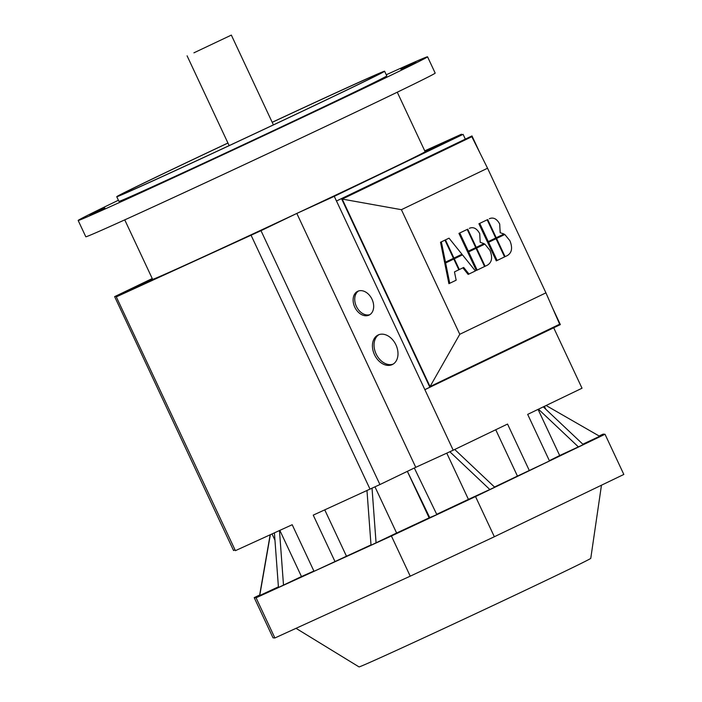 <?xml version="1.0" encoding="UTF-8"?>
<svg xmlns="http://www.w3.org/2000/svg" width="702" height="702" viewBox="0 0 702 702"><rect width="100%" height="100%" fill="white"/><g stroke="black" fill="none" stroke-linecap="round" stroke-linejoin="round"><path stroke-width="1.05" d="M296.016 628.325L359.02 666.9A127.957 1.281 -25.1 0 0 394.778 651.158A127.957 1.281 -25.1 0 0 520.314 592.646A127.957 1.281 -25.1 0 0 590.768 558.344L601.465 485.205M193.919 52.825L231.344 35.1L193.919 52.825M397.271 92.208L425.122 151.667A150.474 1.509 154.9 0 1 342.69 191.813A150.474 1.509 154.9 0 1 194.665 260.819A150.474 1.509 154.9 0 1 152.606 279.326L124.745 219.866M78.168 220.463L85.802 236.767A192.91 1.939 -25.1 0 0 139.724 213.048A192.91 1.939 -25.1 0 0 329.51 124.579A192.91 1.939 -25.1 0 0 435.187 73.105L427.553 56.801A192.91 1.939 154.9 0 1 321.867 108.275A192.91 1.939 154.9 0 1 132.09 196.744A192.91 1.939 154.9 0 1 78.168 220.463A192.91 1.939 154.9 0 1 118.401 200.245M272.183 122.28A147.903 1.483 154.9 0 1 343.269 89.417A147.903 1.483 154.9 0 1 384.608 71.235A147.903 1.483 154.9 0 1 303.589 110.697A147.903 1.483 154.9 0 1 158.09 178.527A147.903 1.483 154.9 0 1 116.743 196.709A147.903 1.483 154.9 0 1 227.931 143.015M384.608 71.235L386.793 75.895A147.903 1.483 154.9 0 1 305.765 115.356A147.903 1.483 154.9 0 1 160.267 183.187A147.903 1.483 154.9 0 1 118.928 201.369L116.743 196.709M272.209 122.332A142.752 1.43 154.9 0 1 340.049 90.97A142.752 1.43 154.9 0 1 379.949 73.42A142.752 1.43 154.9 0 1 301.746 111.513A142.752 1.43 154.9 0 1 161.311 176.974A142.752 1.43 154.9 0 1 121.402 194.533A142.752 1.43 154.9 0 1 227.948 143.059M262.311 136.021L247.534 143.015L262.311 136.021M104.896 208.055L89.847 215.023L104.896 208.055M400.824 69.208L415.874 62.241L400.824 69.208M358.511 290.988A13.18 9.486 -115.7 0 0 356.379 306.37A13.18 9.486 -115.7 0 0 369.893 314.636M354.764 307.143A13.18 9.486 64.3 0 1 357.678 291.321A13.18 9.486 64.3 0 1 372.016 299.263A13.18 9.486 64.3 0 1 369.112 315.084A13.18 9.486 64.3 0 1 354.764 307.143M378.931 334.661A16.4 11.794 -115.7 0 0 376.096 353.913A16.4 11.794 -115.7 0 0 393.111 364.127M374.482 354.685A16.4 11.794 64.3 0 1 378.106 335.012A16.4 11.794 64.3 0 1 395.946 344.884A16.4 11.794 64.3 0 1 392.321 364.557A16.4 11.794 64.3 0 1 374.482 354.685M599.078 435.968L603.158 434.108L605.019 434.266L475.526 496.568L391.409 535.995L256.063 597.797L254.203 597.639L259.661 595.015M546.103 405.51L599.657 436.302L582.818 444.199M543.278 406.87L583.283 444.629L559.678 455.528A150.474 1.509 154.9 0 1 549.359 460.661M553.702 327.79L582.019 388.224L527.676 414.382L549.49 460.96L517.444 476.088A150.474 1.509 154.9 0 1 494.489 487.03M454.721 449.482L494.717 487.249L468.427 499.376A150.474 1.509 154.9 0 1 436.697 514.303M414.32 467.997L436.863 514.636L429.133 517.848A150.474 1.509 154.9 0 1 396.612 533.029L371.025 545.217L366.979 490.584M370.998 544.91A150.474 1.509 154.9 0 1 346.472 556.221L314.022 571.314L292.199 524.727L235.398 550.666L116.251 296.77L235.398 550.666M313.891 571.033A150.474 1.509 154.9 0 1 301.465 576.544L278.457 587.486L274.412 532.853M278.404 586.854L259.565 595.603L270.165 534.792M374.982 486.863L396.612 533.029M372.034 488.25L376.07 542.909M324.754 509.863L346.472 556.221M545.761 409.213L544.41 406.326M283.503 585.187L279.466 530.545M279.844 530.379L301.465 576.544M335.065 561.705L313.241 515.128L379.922 484.555L260.995 230.677L116.471 296.797M259.714 595.621L270.34 534.713M272.025 533.941L274.956 540.198M260.995 230.677L296.823 213.434L415.751 467.313L453.202 450.21L507.546 424.061L529.369 470.647M415.751 467.313L379.922 484.555M116.251 296.77L152.08 279.536L114.637 296.639L233.555 550.517L234.837 549.929M429.133 517.848L407.353 471.358M559.678 455.528L538.057 409.38M578.448 446.955L538.452 409.196M449.833 451.755L489.891 489.575M468.427 499.376L446.77 453.15M517.444 476.088L495.735 429.747M407.371 471.349L429.878 517.909M605.019 434.266L623.832 474.447L494.348 536.749L475.526 496.568M391.409 535.995L410.231 576.175L494.348 536.749M256.063 597.797L274.886 637.978L410.231 576.175M254.203 597.639L273.025 637.82L274.886 637.978M453.799 259.038L445.63 262.969L449.745 283.283L456.16 280.195L454.475 271.885L458.836 269.787L453.799 259.038L445.63 262.969M444.787 263.355L448.903 283.669L449.745 283.283M459.775 232.994L468.295 251.184L475.728 247.613L467.207 229.422L458.932 233.38L467.207 229.422M468.295 251.184L467.453 251.57L458.932 233.38M484.582 266.523L476.061 248.332L468.629 251.904L477.158 270.094L484.582 266.523M477.158 270.094L476.316 270.481L467.795 252.29L476.061 248.332M467.795 252.29L468.629 251.904M467.725 229.168L476.254 247.358L484.038 243.612L480.203 242.339L479.72 233.643C477 228.703 473.771 226.843 470.024 228.062L469.375 228.361M475.719 247.604L476.254 247.358M489.926 250.342L484.845 244.103L476.588 248.078L485.108 266.269L487.407 265.163C491.944 262.364 492.786 257.423 489.926 250.342M484.845 244.103L476.588 248.078M484.582 266.506L485.108 266.269M505.089 256.651L507.379 255.546C511.925 252.746 512.758 247.806 509.898 240.725L504.817 234.494L496.568 238.461L505.089 256.651L504.554 256.897L496.042 238.715L488.61 242.287L497.13 260.477L504.562 256.906M496.568 238.461L504.817 234.494M453.957 258.082L461.951 254.238L449.034 238.171L445.437 239.891L453.957 258.082L453.457 258.318L444.945 240.137L441.356 241.865L445.472 262.171L453.466 258.327M444.603 240.286L449.034 238.171M444.594 240.277L445.437 239.891M497.13 260.477L496.288 260.863L487.767 242.673L488.61 242.287M487.767 242.673L496.042 238.715M445.472 262.171L444.629 262.557L440.514 242.243L444.945 240.137M440.514 242.243L441.356 241.865M479.756 223.385L488.276 241.576L495.709 237.996L487.188 219.805L478.913 223.771L487.188 219.805M488.276 241.576L487.434 241.962L478.913 223.771M475.394 270.946L462.469 254.87L454.299 258.801L459.327 269.55L463.689 267.453L468.98 274.026L475.394 270.946M453.457 259.196L454.299 258.801M458.827 269.779L459.327 269.55M453.457 259.187L462.469 254.87M462.864 267.848L468.137 274.412L468.98 274.026M487.706 219.559L496.226 237.75L504.018 234.003L500.184 232.722L499.701 224.026C496.981 219.094 493.752 217.234 490.005 218.454L489.355 218.752M495.7 237.987L496.226 237.75M459.775 334.292L401.404 209.687L487.557 168.234L545.928 292.848L459.775 334.292L430.045 386.574L342.216 199.078L401.404 209.687M342.216 199.078L471.841 136.706L487.557 168.234M430.045 386.574L559.669 324.201L545.928 292.848M552.483 307.809L560.345 324.596L424.868 389.654L336.495 201L471.972 135.934L480.054 153.185M336.495 201L471.972 135.934M429.914 387.355L341.541 198.692M386.267 74.763A192.91 1.939 154.9 0 1 427.553 56.801M114.637 296.639L152.237 278.545M296.823 213.434L334.275 196.332L463.092 134.354L425.649 151.448L461.477 134.214L461.811 134.933M424.754 150.86L461.477 134.214M337.004 202.158L334.275 196.332M453.202 450.21L424.315 388.478M465.286 139.022L463.092 134.354M370.042 489.18L251.114 235.31M187.092 55.835L229.15 145.621M231.344 35.1L273.403 124.886"/></g></svg>

